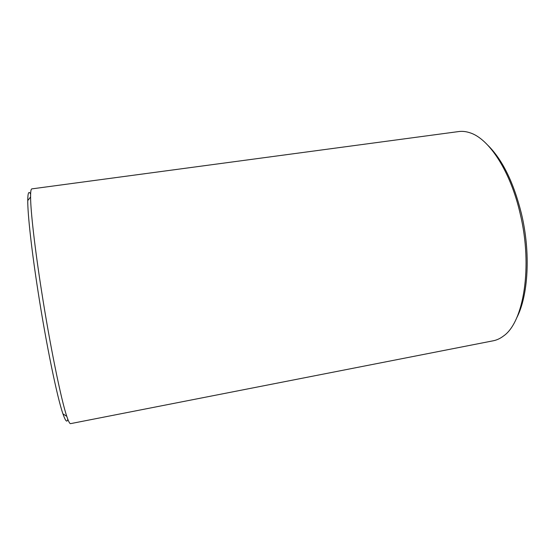 <?xml version="1.0" encoding="UTF-8"?>
<svg xmlns="http://www.w3.org/2000/svg" width="555" height="555" viewBox="0 0 555 555"><rect width="100%" height="100%" fill="white"/><g stroke="black" fill="none" stroke-linecap="round" stroke-linejoin="round"><path stroke-width="0.83" d="M67.786 419.185C67.099 422.945 65.49 421.169 62.944 413.857C57.318 397.977 46.266 344.69 38.052 291.507C31.545 249.805 27.667 214.313 27.75 200.577C27.805 192.849 28.77 190.656 30.622 193.993M41.459 290.425C49.964 345.265 61.216 400.169 66.787 416.347C68.473 421.398 69.736 423.833 70.568 423.638L493.256 340.784C496.787 340.097 500.173 338.522 503.413 336.066C523.622 322.49 533.036 266.684 520.153 213.578C510.378 170.808 488.809 138.493 469.863 132.763C466.006 131.473 462.294 131.077 458.728 131.556L31.829 188.88C30.976 188.957 30.56 191.662 30.587 196.99C30.622 210.949 34.729 247.426 41.459 290.425M488.129 145.549C502.643 160.062 513.763 182.824 521.478 213.835C530.871 253.135 528.277 296.058 516.587 318.098M62.944 413.857L66.787 416.347M27.75 200.577L30.587 196.99"/></g></svg>
